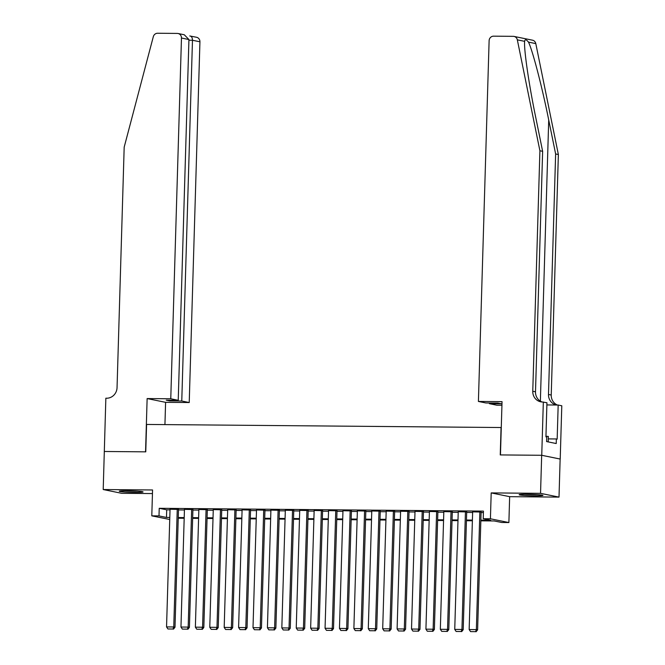 <?xml version="1.0" encoding="UTF-8"?>
<svg xmlns="http://www.w3.org/2000/svg" width="665" height="665" viewBox="0 0 665 665"><rect width="100%" height="100%" fill="white"/><g stroke="black" fill="none" stroke-linecap="round" stroke-linejoin="round"><path stroke-width="1" d="M135.07 492.374A11.904 0.715 -178.3 0 0 143.066 491.934A11.904 0.715 -178.3 0 0 127.281 490.795A11.904 0.715 -178.3 0 0 119.276 491.227A11.904 0.715 -178.3 0 0 135.07 492.374M534.934 495.849A11.904 0.715 -178.3 0 0 542.939 495.408A11.904 0.715 -178.3 0 0 527.154 494.261A11.904 0.715 -178.3 0 0 519.149 494.702A11.904 0.715 -178.3 0 0 534.934 495.849M104.264 451.485L145.552 451.843L147.131 398.568L170.764 398.776L181.47 38.021A4.58 4.314 -78.5 0 0 177.281 33.425L157.613 33.25A4.58 4.314 -78.5 0 0 153.316 36.683L124.18 147.148L117.048 387.653A10.682 10.066 101.5 0 1 106.641 398.219L105.851 398.21L103.208 489.54L121.67 493.305L152.46 493.571M104.338 451.485L145.768 451.843L146.583 424.445L501.061 427.529L500.246 454.926L541.676 455.284L560.138 459.05L559.007 497.104L540.545 493.339L491.194 492.906L490.421 518.783L508.883 522.549L501.684 522.482L494.195 520.961L480.845 520.845M491.194 492.906L509.656 496.672L559.007 497.104M509.656 496.672L508.883 522.549M541.676 455.284L540.545 493.339M178.503 509.415L170.041 509.24M192.908 509.54L184.454 509.365M207.322 509.664L198.86 509.49M221.728 509.789L213.274 509.614M236.142 509.914L227.679 509.739M250.547 510.038L242.093 509.864M264.961 510.163L256.499 509.988M279.366 510.288L270.913 510.113M293.78 510.412L285.318 510.238M308.186 510.537L299.732 510.363M322.6 510.662L314.138 510.487M337.005 510.795L328.552 510.612M351.419 510.92L342.957 510.737M365.825 511.044L357.371 510.861M380.239 511.169L371.777 510.986M394.644 511.294L386.19 511.111M409.058 511.418L400.596 511.235M423.464 511.543L415.01 511.368M437.878 511.668L429.415 511.493M452.283 511.792L443.829 511.618M466.697 511.917L458.235 511.742M480.862 520.163L490.704 520.246L483.222 518.725L483.447 511.111L159.226 508.301L166.707 509.822L170.024 509.856M178.486 509.922L184.438 509.98M192.892 510.047L198.843 510.105M207.305 510.171L213.257 510.23M221.711 510.304L227.663 510.354M236.125 510.429L242.077 510.479M250.53 510.554L256.482 510.604M264.944 510.678L270.896 510.728M279.35 510.803L285.302 510.853M293.764 510.928L299.716 510.978M308.169 511.053L314.121 511.102M322.583 511.177L328.535 511.227M336.989 511.302L342.941 511.352M351.403 511.427L357.354 511.476M365.808 511.551L371.76 511.601M380.222 511.676L386.174 511.726M394.628 511.801L400.579 511.851M409.041 511.925L414.993 511.975M423.447 512.05L429.399 512.108M437.861 512.175L443.813 512.233M452.267 512.299L458.218 512.358M466.68 512.424L472.632 512.482M481.086 512.557L483.397 512.574M481.103 512.042L472.649 511.867M169.741 519.498L151.795 515.849L152.559 489.972L103.208 489.54M151.795 515.849L159.002 515.907L166.483 517.437L169.799 517.461M159.226 508.301L159.002 515.907M483.222 518.725L490.421 518.783M472.383 520.77L466.431 520.72M457.977 520.645L452.025 520.595M443.563 520.52L437.612 520.471M429.158 520.396L423.206 520.346M414.744 520.271L408.792 520.221M400.338 520.146L394.387 520.096M385.924 520.022L379.973 519.972M371.519 519.897L365.567 519.847M357.105 519.772L351.153 519.722M342.699 519.648L336.748 519.589M328.286 519.523L322.334 519.465M313.88 519.398L307.928 519.34M299.466 519.274L293.514 519.215M285.061 519.141L279.109 519.091M270.647 519.016L264.695 518.966M256.241 518.891L250.289 518.841M241.827 518.767L235.876 518.717M227.422 518.642L221.47 518.592M213.008 518.517L207.056 518.467M198.602 518.392L192.65 518.343M184.188 518.268L178.237 518.218M178.262 517.536L184.213 517.586M192.667 517.661L198.619 517.711M207.081 517.786L213.033 517.836M221.487 517.91L227.438 517.96M235.9 518.035L241.852 518.085M250.306 518.16L256.258 518.21M264.72 518.284L270.672 518.334M279.125 518.409L285.077 518.467M293.539 518.534L299.491 518.592M307.945 518.658L313.897 518.717M322.359 518.783L328.31 518.841M336.764 518.916L342.716 518.966M351.178 519.041L357.13 519.091M365.584 519.165L371.536 519.215M379.998 519.29L385.949 519.34M394.403 519.415L400.355 519.465M408.817 519.54L414.769 519.589M423.223 519.664L429.174 519.714M437.637 519.789L443.588 519.839M452.042 519.914L457.994 519.964M466.456 520.038L472.408 520.088M166.707 509.822L166.483 517.437M479.856 511.792L476.364 629.605L477.611 629.855L481.111 511.9M472.649 511.726L469.158 629.539L476.364 629.605L475.591 631.65L470.554 631.6L475.591 631.65M477.611 629.855L476.09 631.75M470.554 631.6L469.158 629.539M524.86 494.261A11.82 0.715 -178.3 0 0 537.262 494.627M548.184 441.893L548.342 436.44L545.948 436.24M535.633 494.527A10.299 0.623 1.7 0 1 526.497 494.261M124.987 490.787A11.82 0.715 -178.3 0 0 137.397 491.161M135.76 491.061A10.299 0.623 1.7 0 1 126.624 490.787M542.108 401.993A10.682 10.066 -78.5 0 1 535.5 391.818L542.632 151.321L535.716 117.306C528.974 84.779 523.737 48.902 524.643 41.338L517.337 39.85A4.58 4.314 -78.5 0 0 514.02 36.417L532.49 40.183A4.58 4.314 101.5 0 1 535.799 43.607L558.367 154.521L555.632 153.964L548.716 119.958C542.233 87.481 532.69 50.723 528.5 42.119C526.19 39.343 524.901 39.085 524.643 41.338L524.602 42.144M501.934 405.251L496.871 405.209L489.415 403.688L501.377 403.796L497.827 403.073L485.874 402.965L478.409 401.444L489.116 40.698A4.58 4.314 -78.5 0 1 493.58 36.168L513.247 36.342A4.58 4.314 -78.5 0 1 514.02 36.417M542.632 151.321L539.905 150.764L532.765 391.261A10.682 10.066 -78.5 0 0 540.72 401.81A10.682 10.066 -78.5 0 0 542.532 402.001L546.946 402.749L545.932 436.847L546.73 437.005L546.597 441.577L556.223 443.538L556.364 438.967L557.162 439.133L558.176 405.035L561.792 405.775L560.213 459.05L541.742 455.284L500.462 454.926L502.042 401.652L478.409 401.444M558.367 154.521L551.227 395.027A10.682 10.066 -78.5 0 0 557.411 405.027M556.464 405.018A10.682 10.066 -78.5 0 1 556.447 405.018A10.682 10.066 -78.5 0 1 548.492 394.47L555.632 153.964M517.337 39.85L539.905 150.764M543.33 402.009L541.742 455.284M489.415 403.688L489.432 402.998M558.176 405.035L546.879 404.935M556.364 438.967L548.268 438.9M170.764 398.776L178.228 400.297L166.267 400.189L169.808 400.912L181.769 401.02L189.226 402.533L199.932 41.787L192.476 40.266L188.91 40.233M181.769 401.02L192.476 40.266C192.376 37.531 191.478 36.093 189.783 35.968L196.524 37.265A4.58 4.314 101.5 0 1 199.932 41.787M164.937 424.611L165.593 402.333L189.226 402.533M147.131 398.568L165.593 402.333M178.228 400.297L188.935 39.543L181.47 38.021M169.808 400.912L169.824 400.222M178.062 33.499L184.296 34.771L188.935 39.543M465.45 511.659L461.951 629.481L463.197 629.73L466.697 511.776M458.243 511.601L454.744 629.414L461.951 629.481L461.186 631.526L456.14 631.476L461.186 631.526M463.197 629.73L461.685 631.625M456.14 631.476L454.744 629.414M451.036 511.535L447.545 629.356L448.792 629.605L452.291 511.651M443.829 511.476L440.338 629.289L447.545 629.356L446.772 631.401L441.735 631.351L446.772 631.401M448.792 629.605L447.271 631.501M441.735 631.351L440.338 629.289M436.631 511.41L433.131 629.231L434.378 629.481L437.878 511.526M429.424 511.352L425.924 629.165L433.131 629.231L432.366 631.276L427.321 631.226L432.366 631.276M434.378 629.481L432.865 631.376M427.321 631.226L425.924 629.165M422.217 511.285L418.726 629.098L419.972 629.356L423.472 511.402M415.01 511.227L411.519 629.04L418.726 629.098L417.953 631.152L412.915 631.102L417.953 631.152M419.972 629.356L418.451 631.251M412.915 631.102L411.519 629.04M407.811 511.161L404.312 628.974L405.559 629.231L409.058 511.277M400.604 511.102L397.105 628.915L404.312 628.974L403.547 631.019L398.501 630.977L403.547 631.019M405.559 629.231L404.046 631.127M398.501 630.977L397.105 628.915M393.397 511.036L389.906 628.849L391.153 629.107L394.653 511.152M386.19 510.978L382.699 628.791L389.906 628.849L389.133 630.894L384.096 630.852L389.133 630.894M391.153 629.107L389.632 631.002M384.096 630.852L382.699 628.791M378.992 510.911L375.492 628.724L376.739 628.982L380.239 511.028M371.785 510.853L368.285 628.666L375.492 628.724L374.728 630.769L369.682 630.728L374.728 630.769M376.739 628.982L375.226 630.877M369.682 630.728L368.285 628.666M364.578 510.787L361.087 628.6L362.334 628.857L365.833 510.903M357.371 510.728L353.88 628.541L361.087 628.6L360.314 630.644L355.276 630.603L360.314 630.644M362.334 628.857L360.821 630.752M355.276 630.603L353.88 628.541M350.172 510.662L346.673 628.475L347.92 628.733L351.419 510.778M342.965 510.595L339.466 628.417L346.673 628.475L345.908 630.52L340.862 630.478L345.908 630.52M347.92 628.733L346.407 630.62M340.862 630.478L339.466 628.417M335.759 510.537L332.267 628.35L333.514 628.608L337.014 510.654M328.552 510.471L325.06 628.292L332.267 628.35L331.494 630.395L326.457 630.354L331.494 630.395M333.514 628.608L332.001 630.495M326.457 630.354L325.06 628.292M321.353 510.412L317.853 628.226L319.1 628.483L322.6 510.529M314.146 510.346L310.646 628.167L317.853 628.226L317.089 630.27L312.043 630.229L317.089 630.27M319.1 628.483L317.587 630.37M312.043 630.229L310.646 628.167M306.939 510.288L303.448 628.101L304.695 628.359L308.194 510.404M299.732 510.221L296.241 628.034L303.448 628.101L302.675 630.146L297.637 630.104L302.675 630.146M304.695 628.359L303.182 630.245M297.637 630.104L296.241 628.034M292.534 510.163L289.034 627.976L290.281 628.234L293.78 510.279M285.327 510.097L281.827 627.91L289.034 627.976L288.269 630.021L283.224 629.979L288.269 630.021M290.281 628.234L288.768 630.121M283.224 629.979L281.827 627.91M278.12 510.038L274.628 627.851L275.875 628.101L279.375 510.146M270.913 509.972L267.421 627.785L274.628 627.851L273.855 629.896L268.818 629.855L273.855 629.896M275.875 628.101L274.362 629.996M268.818 629.855L267.421 627.785M263.714 509.914L260.215 627.727L261.461 627.976L264.961 510.022M256.507 509.847L253.008 627.66L260.215 627.727L259.45 629.772L254.404 629.73L259.45 629.772M261.461 627.976L259.949 629.871M254.404 629.73L253.008 627.66M249.3 509.789L245.809 627.602L247.056 627.851L250.555 509.897M242.093 509.723L238.602 627.536L245.809 627.602L245.044 629.647L239.999 629.605L245.044 629.647M247.056 627.851L245.543 629.747M239.999 629.605L238.602 627.536M234.895 509.664L231.395 627.477L232.642 627.727L236.142 509.772M227.688 509.598L224.188 627.411L231.395 627.477L230.63 629.522L225.585 629.481L230.63 629.522M232.642 627.727L231.129 629.622M225.585 629.481L224.188 627.411M220.481 509.531L216.99 627.353L218.236 627.602L221.736 509.648M213.274 509.473L209.783 627.286L216.99 627.353L216.225 629.398L211.179 629.348L216.225 629.398M218.236 627.602L216.724 629.497M211.179 629.348L209.783 627.286M206.075 509.407L202.576 627.228L203.822 627.477L207.322 509.523M198.868 509.348L195.369 627.162L202.576 627.228L201.811 629.273L196.765 629.223L201.811 629.273M203.822 627.477L202.31 629.373M196.765 629.223L195.369 627.162M191.661 509.282L188.17 627.103L189.417 627.353L192.917 509.398M184.454 509.224L180.963 627.037L188.17 627.103L187.405 629.148L182.36 629.098L187.405 629.148M189.417 627.353L187.904 629.248M182.36 629.098L180.963 627.037M177.256 509.157L173.756 626.97L175.003 627.228L178.503 509.274M170.049 509.099L166.549 626.912L173.756 626.97L172.991 629.024L167.946 628.974L172.991 629.024M175.003 627.228L173.49 629.123M167.946 628.974L166.549 626.912M548.716 119.958L540.371 401.153M535.5 391.818L532.765 391.261M548.492 394.47L551.227 395.027M535.799 43.607L528.5 42.119"/></g></svg>
